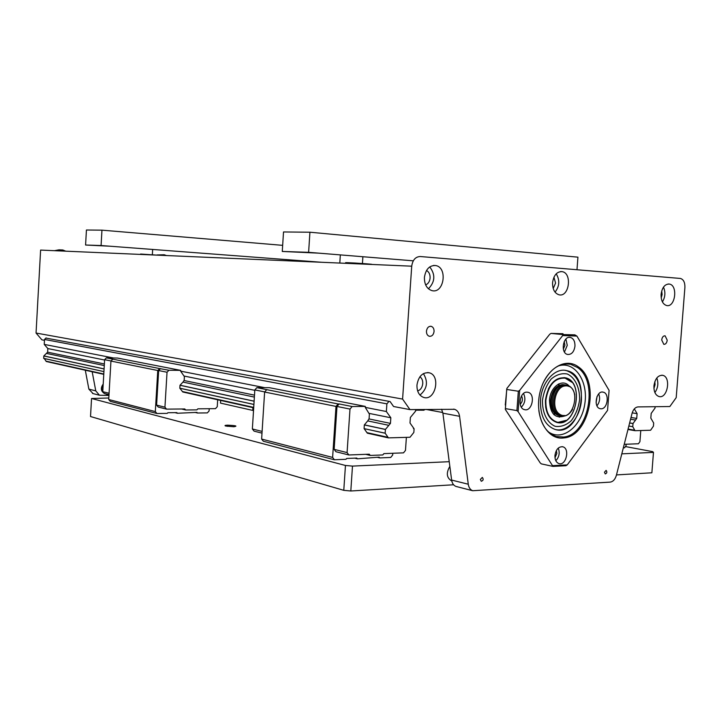 <?xml version="1.0" encoding="UTF-8"?>
<svg xmlns="http://www.w3.org/2000/svg" width="721" height="721" viewBox="0 0 721 721"><rect width="100%" height="100%" fill="white"/><g stroke="black" fill="none" stroke-linecap="round" stroke-linejoin="round"><path stroke-width="1.08" d="M559.712 415.675L558.225 415.431C552.944 413.412 550.402 408.338 550.592 400.209C551.971 390.692 555.972 385.483 562.596 384.572L564.39 384.798M565.057 385.005L566.805 385.897M562.344 415.359L560.415 415.684M564.291 385.582L565.246 385.906M560.857 414.881L559.847 414.899M559.712 414.89L558.676 414.737M556.495 413.845C547.473 409.195 550.808 387.249 560.776 385.564M565.814 385.789L566.066 385.852C582.532 385.861 573.069 424.732 559.235 413.89C550.826 408.131 555.071 386.97 564.813 385.969L566.093 385.852M561.623 415.17L558.523 414.359M564.417 415.476L559.811 415.702C547.473 413.25 551.637 383.887 564.192 384.798L565.877 384.996M565.949 385.014L568.824 386.42M574.754 394.775C573.583 389.547 571.104 386.366 567.31 385.212L564.21 385.104C553.962 386.15 549.483 408.428 558.333 414.485L561.172 415.927C565.643 416.81 569.437 414.602 572.555 409.303M545.851 400.236C545.59 411.862 549.222 419.117 556.747 422.019C575.827 428.22 585.028 381.95 565.525 378.146C554.954 377.525 548.402 384.888 545.851 400.236M545.608 406.662C547.005 414.945 550.574 420.037 556.315 421.947L557.495 422.2M564.21 377.912C557.73 377.308 552.421 381.039 548.275 389.097M558.532 384.05L558.874 384.825M554.458 413.971L553.899 414.602M553.647 414.341L554.161 413.746M558.532 384.942L558.207 384.221M540.489 400.272C540.146 415.81 544.995 425.525 555.026 429.428C580.666 437.8 592.995 375.695 566.778 370.657C555.071 367.277 541.489 382.31 540.489 400.272M565.102 370.36L566.427 370.612C576.845 374.415 581.847 384.194 581.432 399.948C580.441 417.071 567.878 432.077 556.107 429.68M542.48 400.236C542.138 412.691 547.194 422.984 555.17 426.309C560.767 427.129 566.102 425.291 571.167 420.803C575.574 415.008 578.368 408.068 579.567 399.993C579.936 387.862 575.16 377.624 567.328 374.001C561.758 372.964 556.378 374.641 551.177 379.048C546.617 384.87 543.715 391.936 542.48 400.236M545.437 400.209C545.175 412.006 548.861 419.379 556.495 422.326C575.881 428.625 585.218 381.634 565.408 377.786C554.683 377.146 548.023 384.626 545.437 400.209M557.342 422.524L566.12 420.361M571.888 382.283L564.164 377.552M553.935 414.638L554.494 413.998M558.919 384.807L558.577 384.032M105.329 393.837L104.779 393.702C100.832 391.377 100.309 388.159 103.211 384.041M105.248 393.819L104.644 393.576M104.148 393.305C101.391 390.935 101.066 388.069 103.175 384.708M102.788 391.323L103.121 385.564M253.531 410.402L252.738 410.411L252.918 407.635M252.738 410.411L220.5 403.111L220.671 400.434M449.85 466.379C445.966 473.066 446.605 477.933 451.743 480.979L451.806 481.015M36.05 333.039L402.588 399.083L411.727 266.184L40.61 250.088L36.05 333.039L41.917 339.852L44.468 340.33M441.558 409.24L442.892 413.178L459.574 416.296C458.98 412.574 457.312 410.249 454.554 409.303L409.97 409.609L393.585 406.509L390.07 401.543L45.91 338.086M411.727 266.184C412.637 259.966 415.476 256.748 420.226 256.523L680.48 278.459C683.544 279.46 685.022 282.443 684.905 287.427L676.199 397.641L669.854 406.527L638.067 406.905C635.264 407.203 633.254 409.375 632.038 413.439L616.392 475.247C615.175 479.366 613.111 481.646 610.218 482.106L472.715 490.722C470.281 489.784 468.794 487.621 468.271 484.233L451.634 480.069C452.166 483.403 453.644 485.539 456.069 486.459L456.744 486.639M413.286 260.822L318.853 253.152L282.272 251.458L283.515 231.955L309.922 232.216L308.615 252.323L282.272 251.458M109.871 246.203L85.583 245.023L86.43 230.008L101.958 230.161L101.075 245.537L321.512 262.264M426.453 331.164C427.012 327.767 428.58 326.153 431.158 326.325C433.123 327.001 434.096 328.713 434.069 331.453C433.51 334.85 431.933 336.464 429.346 336.283C427.391 335.598 426.426 333.895 426.453 331.164M661.707 339.979C662.139 337.167 663.266 335.77 665.095 335.815L667.222 340.186C666.79 343.007 665.654 344.395 663.825 344.35L661.707 339.979M409.97 409.609L402.588 399.083M155.601 255.027L140.586 254.035M365.313 264.102L368.927 264.283C373.649 264.454 372.442 264.274 365.331 263.724C350.974 262.66 337.239 262.174 351.794 263.237M339.807 263.066L340.339 254.901M282.659 245.347L101.958 230.161M101.075 245.537L85.583 245.023M309.922 232.216L577.927 257.163L576.989 269.735M318.853 253.152L308.615 252.323M46.108 337.888L44.513 339.456L44.242 344.395L47.829 348.558L47.631 352.181L43.801 355.976L43.702 358.409L103.923 371.603L43.666 358.364M44.269 358.535L46.297 361.509L103.77 374.343M415.675 409.546L415.566 411.15L410.384 417.441L409.997 422.993L414.097 428.788L413.845 432.429L410.024 437.25L388.421 437.881L385.149 433.177L385.402 429.473L390.449 423.389L390.836 417.774L386.366 411.52L386.889 403.859L388.998 401.345M414.043 428.725L413.412 428.589M253.909 404.427L179.817 388.195L182.774 391.981L253.693 407.807M385.149 433.177L364.132 428.635L367.331 433.177L388.421 437.881M385.402 429.473L364.33 424.939L364.087 428.562M254.107 401.227L179.998 385.275L179.817 388.195M104.076 368.945L43.801 355.976M104.275 365.556L46.405 353.398M254.369 397.091L182.981 382.085L179.998 385.275M388.835 425.336L367.728 420.902L364.33 424.939M385.456 429.401L364.384 424.876M254.116 401.155L180.043 385.23M104.085 368.891L43.846 355.931M390.449 423.389L369.053 418.946M254.495 395.153L184.143 380.535M104.365 363.97L47.631 352.181M390.836 417.774L369.332 413.439M254.801 390.322L184.333 376.101M104.599 360.013L47.829 348.558M386.889 403.859L44.513 339.456M655.146 406.698L655.038 408.059L651.189 413.403L650.82 418.117L653.686 423.056L653.442 426.147L650.603 430.239L635.039 430.698L632.759 426.697L633.002 423.551L636.733 418.405L637.103 413.638L634.327 408.888M632.759 426.697L628.847 426.03M633.002 423.551L629.622 422.993M635.543 420.046L630.569 419.243M633.047 423.488L629.64 422.93M636.733 418.405L631.019 417.477M637.103 413.638L632.2 412.872M661.202 297.917L662.112 294.519L661.707 290.933M661.094 294.312C662.121 287.454 664.852 284.038 669.286 284.056C678.155 285.119 675.361 307.687 666.628 305.533C662.806 304.262 660.959 300.522 661.094 294.312M662.419 301.901C665.285 297.124 665.636 292.194 663.491 287.12M653.929 388.475L655.065 384.635L654.83 381.67M653.929 385.906C655.083 378.678 657.994 375.145 662.653 375.308C671.404 376.813 667.547 399.11 658.976 396.523C655.452 395.216 653.776 391.683 653.929 385.906M654.902 392.548C657.994 388.015 658.633 383.157 656.813 377.984M425.651 284.903C428.229 283.813 429.707 281.514 430.104 278.009C430.194 274.395 428.995 271.88 426.517 270.474M424.408 277.441C425.696 269.257 429.446 265.283 435.646 265.535C447.867 267.293 444.109 293.762 432.077 290.662C426.931 288.995 424.372 284.579 424.408 277.441M428.418 288.779C435.133 281.839 435.565 274.557 429.725 266.923M417.639 390.944C420.568 389.944 422.281 387.501 422.758 383.617C422.876 380.499 421.92 378.219 419.892 376.786M416.954 385.086C418.45 376.317 422.515 372.207 429.13 372.766C441.108 375.326 435.394 401.309 423.687 397.442C419.099 395.685 416.855 391.566 416.954 385.086M419.964 395.072C427.229 388.907 428.364 381.751 423.389 373.604M553.205 288.517L555.576 283.074L553.926 277.215M552.574 282.641C553.719 275.206 556.882 271.529 562.074 271.637C572.42 272.971 569.284 297.349 559.09 294.817C554.665 293.375 552.484 289.319 552.574 282.641M555.044 292.149C559.559 286.255 559.956 280.136 556.224 273.8M442.892 413.178L451.634 480.069M459.574 416.296L468.271 484.233M559.289 417.207L559.775 416.152M604.468 472.228L606.1 470.38C607.307 472.003 607.028 473.183 605.27 473.931L604.468 472.228M480.357 479.429L482.313 477.419C483.71 479.267 483.358 480.547 481.277 481.267L480.357 479.429M424.642 409.438L424.011 410.204L415.629 410.159M416.387 410.303L415.656 409.753M635.039 430.698L627.973 429.482M634.75 430.221L628.081 429.076M624.224 444.307L638.418 443.757L639.915 441.685L640.78 430.527M626.152 444.235L626.035 445.749L624.557 447.804L623.323 447.858M388.015 437.323L366.935 432.627M385.194 433.249L364.132 428.635M113.458 357.976L44.242 344.395M386.366 411.52L365.259 407.383L369.395 414.088L369.089 418.658L367.728 420.902M264.796 387.673L180.62 371.153L184.405 376.632L184.179 380.309L182.981 382.085M335.995 406.41L264.616 392.035L261.624 439.071L263.354 441.252L334.4 459.773L332.615 457.429L335.995 406.41L338.104 403.967L339.14 403.958L352.154 406.536L365.322 406.41L269.366 387.682L256.865 387.655L254.828 389.917L252.359 428.977L254.071 431.14L262.002 433.141M365.709 454.32L370.233 455.438L382.815 454.942L383.905 453.617L403.499 452.86L405.481 450.418L406.383 437.359M370.233 455.438L369.305 454.185L348.865 454.978L335.923 451.725L334.138 449.363L347.08 452.59L348.865 454.978M339.14 403.958L336.986 406.455L349.991 409.077L347.08 452.59M336.986 406.455L334.138 449.363M352.154 406.536L349.991 409.077M392.792 453.275L392.675 455.041L390.701 457.456L379.742 457.907L377.02 457.231M379.742 457.907L379.183 457.141L357.382 458.826L354.678 458.141M262.111 431.41L252.359 428.977M254.828 389.917L264.724 391.918M357.382 458.826L356.805 458.06L346.657 458.466L345.972 459.295L334.4 459.773M338.104 403.967L256.865 387.655M261.624 439.071L332.615 457.429M264.616 392.035L266.626 389.791M365.322 406.41L365.259 407.383M103.788 374.01L45.973 361.131M253.72 407.41L182.413 391.53M253.909 404.472L179.862 388.249M157.773 370.504L110.944 361.077L108.718 399.524L110.277 401.345L156.935 413.512L155.321 411.583L157.773 370.504L159.62 368.566L106.402 357.859L117.523 358.049L180.674 370.369L180.62 371.153M159.62 368.566L168.93 370.243L180.674 370.369M168.93 370.243L167.029 372.243L164.938 407.185L166.551 409.14L184.792 408.96L185.63 409.988L196.905 409.87L197.86 408.825L215.489 408.654L217.255 406.716L217.679 399.767M181.575 408.996L185.63 409.988M160.54 368.575L158.656 370.558L167.029 372.243M158.656 370.558L156.592 405.103L164.938 407.185M156.592 405.103L158.205 407.041L166.551 409.14M209.225 408.717L209.09 410.97L207.342 412.89L197.482 413.007L195.021 412.403M197.482 413.007L196.968 412.376L177.429 413.259L175.005 412.646M109.087 393.26L102.77 391.692L104.311 393.495L109.006 394.675M106.402 357.859L104.617 359.68L111.043 360.978M104.617 359.68L102.77 391.692M177.429 413.259L176.906 412.619L167.849 412.727L167.236 413.385L156.935 413.512M108.718 399.524L155.321 411.583M110.944 361.077L112.71 359.265M426.066 409.42L442.793 412.538M625.449 446.569L652.766 451.652L653.469 452.4L651.874 472.787L616.473 474.923M345.449 465.469L343.782 490.334L350.812 490.992L352.479 466.099L345.449 465.469L91.549 398.497L108.808 398.001M343.782 490.334L90.522 416.531L91.549 398.497M350.812 490.992L453.599 484.773M225.835 426.057C224.285 425.579 224.871 425.291 227.602 425.183C235.929 425.57 238.002 426.084 233.811 426.742L225.835 426.057M653.469 452.4L621.808 453.842M449.237 461.692L352.479 466.099M506.881 388.412L549.726 334.256L551.024 333.408L562.813 334.562L562.695 335.535L519.67 390.367L518.327 391.242L506.701 389.448L506.881 388.412L505.277 404.977M505.313 408.6L516.912 410.591L518.111 411.646L552.98 466.397L541.345 463.882L540.191 462.873L505.349 409.438L506.701 389.448M516.912 410.591L518.327 391.242M518.111 411.646L519.67 390.367M552.98 466.397L565.94 465.721L567.238 464.892L552.989 465.622M567.238 464.892L607.551 410.384L609.083 390.385L576.908 336.076L574.826 334.85L562.813 334.562M562.695 335.535L576.908 336.076M574.97 346.143C574.06 351.893 571.609 354.669 567.616 354.471C560.154 353.182 563.119 335.364 570.455 337.437C573.565 338.519 575.07 341.421 574.97 346.143M601.08 408.798L600.097 408.672C593.059 407.275 596.384 390.016 603.27 392.179C609.759 393.36 607.686 409.131 601.08 408.798M554.945 455.456C555.99 449.345 558.613 446.461 562.813 446.795C570.167 448.507 566.075 466.136 558.901 463.576C556.152 462.449 554.828 459.746 554.945 455.456M526.925 392.143L528.033 392.287C535.874 393.909 532.098 412.124 524.428 409.618C517.308 408.167 519.67 391.674 526.925 392.143M562.182 438.089C546.212 439.008 534.432 415.647 539.903 392.639C545.022 369.512 565.003 356.598 578.341 366.863C600.368 381.157 589.562 435.835 564.164 437.917L562.182 438.089M542.967 383.311C550.195 368.846 559.478 362.528 570.807 364.357L577.467 367.485C599.043 381.472 588.462 435.015 563.588 437.034L556.378 436.556C546.788 433.276 540.939 424.615 538.83 410.564M551.024 333.408L563.011 333.706M520.211 404.265C522.581 401.786 523.022 399.001 521.526 395.91M554.99 457.727L556.828 453.482L556.378 450.526M596.114 402.787L597.033 396.523M563.353 349.144L564.913 345.242L564.183 341.646M523.509 393.495C525.861 398.551 525.149 403.111 521.355 407.185M558.261 448.101C560.01 452.824 559.199 457.033 555.837 460.719M598.7 393.9C600.341 398.199 599.755 402.165 596.952 405.788M565.895 339.077L567.265 345.323L564.471 352.01M61.916 251.007L60.086 250.088M58.212 250.845L62.817 249.989L59.014 249.826L54.426 250.683M62.817 249.989L65.737 251.169M162.225 255.36L161.495 254.991M160.738 255.297L164.226 254.756L156.908 254.955M164.226 254.756L166.416 255.54M108.961 395.45L99.444 395.234L95.767 390.863L92.18 371.757M95.767 390.863L88.872 389.133L85.303 370.215M88.872 389.133L93.081 393.603M554.052 414.746L554.638 414.097M559.081 384.753L558.721 383.96M568.968 385.843C562.272 378.192 550.123 386.997 549.501 400.218C550.087 413.584 555.044 418.865 564.39 416.071M548.203 431.726C562.065 442.036 581.64 426.598 584.821 403.778C588.525 381.039 574.421 360.41 558.171 366.007M561.434 415.999L558.225 415.431M559.811 415.702L561.172 415.927M564.813 385.969L564.21 385.104M559.235 413.89L558.333 414.485M562.029 415.945L563.786 415.503M567.616 386.032L565.255 385.077M105.194 393.729L108.979 395.153M431.158 326.325L430.437 326.252M152.663 249.448L152.356 254.603M291.635 260.002L291.581 260.966M362.888 256.73L362.438 263.516M668.178 284.002L669.286 284.056M661.752 375.199L662.653 375.308M433.528 265.445L435.646 265.535M427.589 372.532L429.13 372.766M560.55 271.574L562.074 271.637M472.715 490.722L456.069 486.459M453.536 409.122L454.554 409.303M227.602 425.183L227.53 426.363M563.588 437.034L564.164 437.917M577.467 367.485L578.341 366.863M556.378 436.556L553.115 435.944M527.141 392.152L528.033 392.287M562.128 446.66L562.813 446.795M602.513 392.071L603.27 392.179M569.491 337.338L570.455 337.437M92.531 393.468L99.444 395.234"/></g></svg>
